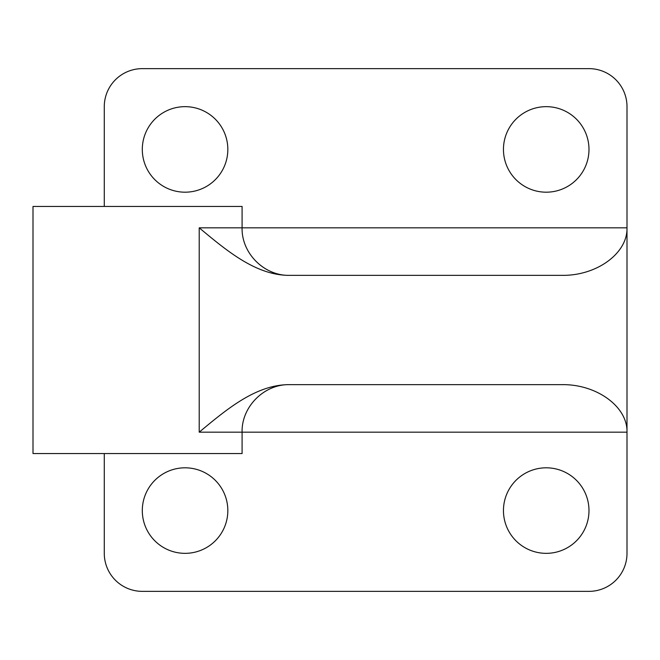 <?xml version="1.0" encoding="UTF-8"?>
<svg xmlns="http://www.w3.org/2000/svg" width="660" height="660" viewBox="0 0 660 660"><rect width="100%" height="100%" fill="white"/><g stroke="black" fill="none" stroke-linecap="round" stroke-linejoin="round"><path stroke-width="0.99" d="M104.28 206.448L104.28 106.656A38.016 38.016 0 0 1 142.296 68.64L588.984 68.64A38.016 38.016 0 0 1 627 106.656L627 227.832L199.213 227.832C225.934 250.024 255.247 274.972 288.379 275.352L561.949 275.352C596.722 275.888 627.726 253.234 627 227.832L627 432.168C627.726 406.766 596.722 384.112 561.949 384.648L288.379 384.648C255.247 385.027 225.934 409.975 199.213 432.168L627 432.168L627 553.344A38.016 38.016 0 0 1 588.984 591.36L142.296 591.36A38.016 38.016 0 0 1 104.28 553.344L104.28 453.552M289.608 275.352C264.214 276.004 241.436 253.225 242.088 227.832L242.088 206.448L33 206.448L33 453.552L242.088 453.552L242.088 432.168C241.436 406.774 264.214 383.996 289.608 384.648M227.832 510.576A42.768 42.768 0 0 1 163.68 547.61A42.768 42.768 0 0 1 163.68 473.542A42.768 42.768 0 0 1 227.832 510.576M588.984 510.576A42.768 42.768 0 0 1 524.832 547.61A42.768 42.768 0 0 1 524.832 473.542A42.768 42.768 0 0 1 588.984 510.576M588.984 149.424A42.768 42.768 0 0 1 524.832 186.458A42.768 42.768 0 0 1 524.832 112.39A42.768 42.768 0 0 1 588.984 149.424M227.832 149.424A42.768 42.768 0 0 1 163.68 186.458A42.768 42.768 0 0 1 163.68 112.39A42.768 42.768 0 0 1 227.832 149.424M199.213 227.832L199.213 432.168"/></g></svg>
